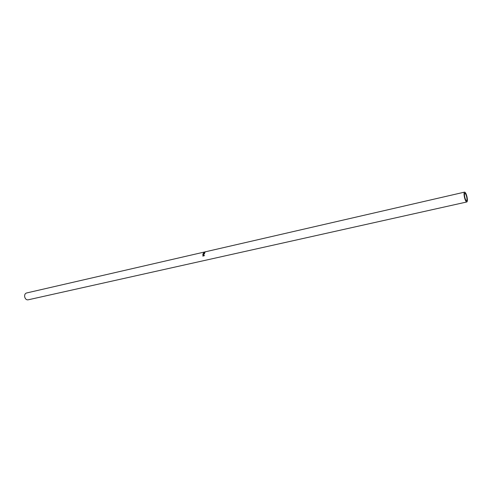 <?xml version="1.0" encoding="UTF-8"?>
<svg xmlns="http://www.w3.org/2000/svg" width="492" height="492" viewBox="0 0 492 492"><rect width="100%" height="100%" fill="white"/><g stroke="black" fill="none" stroke-linecap="round" stroke-linejoin="round"><path stroke-width="0.74" d="M466.705 197.003C467.111 199.168 467.068 200.41 466.564 200.736C465.918 200.619 465.309 199.401 464.749 197.077C464.337 194.912 464.387 193.67 464.885 193.344C465.537 193.461 466.139 194.684 466.705 197.003M202.975 254.204L203.448 253.337L203.571 254.063L203.116 254.321L204.567 253.989L202.766 254.419L203.497 253.195L203.811 253.681L204.758 253.048L203.774 253.884L203.663 253.491M203.756 254.026L204.567 254.007M203.51 252.451L205.502 251.904L204.032 252.845L203.627 252.66M202.833 256.135L203.221 254.721L203.768 255.723L204.598 255.532L202.833 256.135M467.025 196.991C466.275 193.897 465.469 192.274 464.602 192.114C463.931 192.544 463.87 194.205 464.417 197.089C465.168 200.189 465.979 201.818 466.84 201.966C467.511 201.535 467.572 199.875 467.025 196.991M464.602 192.114L26.47 293.004C25.037 293.521 24.44 294.8 24.68 296.83C25.264 298.964 26.377 299.972 28.019 299.843L466.84 201.966M202.968 256.104L202.919 255.28L203.553 254.788M203.768 255.723L204.604 255.576M202.987 255.901L203.731 255.772L203.221 254.905L202.987 255.901L203.583 255.766L203.608 255.053M204.149 252.814L205.299 251.959L203.694 252.408L204.094 252.722M202.932 254.382L203.012 253.958M203.497 253.195L203.848 253.362"/></g></svg>
